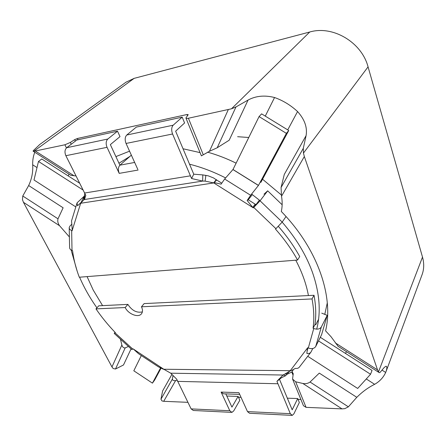 <?xml version="1.0" encoding="UTF-8"?>
<svg xmlns="http://www.w3.org/2000/svg" width="446" height="446" viewBox="0 0 446 446"><rect width="100%" height="100%" fill="white"/><g stroke="black" fill="none" stroke-linecap="round" stroke-linejoin="round"><path stroke-width="0.67" d="M338.146 346.397L331.021 336.702L325.58 330.876C333.87 296.869 317.953 249.041 281.32 211.493C282.374 206.682 282.441 201.598 281.521 196.234L281.069 187.51L303.297 148.334L303.458 153.09L304.339 156.524L377.55 369.918L378.492 371.914L379.284 372.683L379.959 372.499L384.313 367.387L386.03 366.194C387.061 366.456 387.106 368.134 386.158 371.228L385.673 372.449C383.415 377.444 379.736 381.402 374.634 384.318C368.301 387.457 362.353 391.789 356.794 397.319L348.376 406.836L344.83 408.647L342.032 408.882L306.073 407.354L295.67 381.787L302.834 383.465C305.566 383.984 307.974 383.504 310.059 382.027L319.291 373.112L356.794 397.319M293.267 369.706L292.158 371.853L293.239 373.659L292.565 379.055L295.67 381.787M327.358 303.575L327.119 304.038M345.466 353.41L346.497 351.699M69.019 174.152L68.232 175.925M75.887 175.958L70.691 175.261M131.074 348.861L123.486 364.99L115.486 369.02L113.195 368.535L111.968 366.941L23.46 202.328L22.484 199.736L22.768 196.006L28.661 185.542L63.126 207.786L58.002 218.819C57.395 221.144 57.924 223.457 59.591 225.754L69.398 236.96M39.343 144.889L33.26 150.687L33.082 151.155L33.729 151.322L64.91 144.777L66.454 147.921M120.465 339.144L121.864 345.053C122.55 347.194 123.665 348.136 125.203 347.886L128.465 346.47M71.115 249.961L77.236 271.38M79.589 277.2C84.149 287.759 89.93 297.973 96.933 307.824M39.337 144.799L126.034 82.164L134.14 78.362L309.741 32.006C332.788 25.166 361.723 42.275 368.067 66.867L422.501 257.091C424.23 263.324 424.085 269.2 422.067 274.708L386.169 371.228M28.661 185.542C31.8 178.874 33.143 171.961 32.686 164.808L37.001 167.579M34.805 152.259C33.272 156.022 32.564 160.209 32.686 164.808M187.877 402.331L163.71 401.305L161.959 400.926L160.961 399.215L172.407 379.044C172.53 380.393 173.605 380.895 175.64 380.538L177.034 380.265M292.71 379.418L303.458 405.737L306.073 407.354M238.487 397.258L241.041 397.353M298.067 399.415L300.922 399.521M75.38 141.098L74.672 139.643L70.368 142.436L64.91 144.777M74.672 139.643L77.387 138.477L186.991 114.527L188.218 114.644L185.915 117.984C186.021 118.469 186.852 118.552 188.402 118.24L231.491 108.796L235.973 106.94L248.065 100.06C255.826 95.857 264.656 95.009 274.558 97.518C283.048 100.545 290.714 105.223 297.56 111.55C304.646 119.422 307.489 127.444 306.09 135.617L303.297 148.334M248.065 100.06L229.177 140.228L217.202 147.765L209.458 151.294L201.391 155.855L185.993 118.168M306.09 135.617L284.292 174.414L281.069 187.51M200.064 152.621L182.977 148.747M129.552 151.177L115.899 156.596M172.407 379.044L172.942 375.833M286.934 374.339L292.158 371.853M160.961 399.215L162.628 390.925L171.816 374.573M281.298 194.93L262.56 179.231M236.118 163.158C226.663 158.497 217.141 154.829 207.546 152.153M129.914 156.412L118.971 163.23M324.788 314.369L327.297 302.84M189.433 164.178C201.547 167.211 213.606 171.794 225.609 177.926M251.605 194.066L260.124 200.717M282.167 222.125C295.91 238.002 305.928 254.543 312.233 271.748C319.671 292.899 321.153 312.033 316.688 329.142M102.586 305.633L93.203 290.039L87.081 276.609M295.77 260.202C302.081 272.177 306.296 283.963 308.426 295.559M278.416 226.457C286.856 236.096 293.959 246.125 299.718 256.556L297.571 260.057L79.288 277.222C75.926 268.336 73.679 259.477 72.559 250.652L72.012 250.423C70.345 249.682 69.548 248.667 69.609 247.374L69.214 228.017M216.472 179.889L213.757 182.927L205.127 181.121L202.662 181.082L202.802 174.904L208.215 175.83L213.517 177.926L216.65 179.994L214.158 182.576L221.099 184.142L224.65 179.019L232.996 169.502L259.07 116.584L261.601 113.864L288.735 130.511L286.382 133.36L258.474 185.402L250.635 195.287L247.14 200.477L252.731 207.39L255.207 204.173L255.803 204.664L256.305 204.201L259.421 200.137M286.025 216.527L282.201 222.075L275.505 229.127C284.269 239.017 291.623 249.331 297.571 260.057M214.158 182.576L213.757 182.927L253.334 207.881L260.051 200.806L267.684 190.832L282.151 204.77M71.923 224.182L70.15 225.787L69.202 227.488C69.136 228.765 69.95 229.779 71.65 230.521L72.213 230.749L72.263 230.264L71.544 220.893L76.941 203.27M263.965 194.216L267.684 190.832M255.803 204.664L253.334 207.881M213.757 182.927L80.665 203.259L83.642 200.02L84.757 193.96L84.456 199.513L83.642 200.02M138.104 170.049L119.233 173.371M126.764 135.015L136.303 127.11L182.197 117.147L173.165 125.203L126.764 135.015C124.93 137.011 124.696 139.827 126.056 143.456L137.764 169.302M173.165 125.203C171.431 127.249 171.231 130.176 172.569 133.99L191.585 178.523L193.759 174.196L175.635 131.196L184.594 122.984L182.197 117.147M191.585 178.523L202.662 181.082L84.456 199.513L85.822 195.426L65.869 155.704C64.48 152.309 64.759 149.644 66.699 147.721L76.773 140.033L117.521 131.185L119.996 136.632L110.352 144.615L119.885 165.204M119.205 173.399L107.051 147.325C105.68 143.768 105.931 141.003 107.798 139.029L117.521 131.185M213.695 182.782L216.355 179.599M193.759 174.196L202.802 174.904M119.238 173.394C117.911 169.943 118.145 167.194 119.941 165.159L134.659 162.455M131.353 155.152L119.941 165.159M84.372 196.039L77.074 202.841L77.504 205.784L81.289 202.317M75.82 206.927L34.008 179.994L38.484 161.446L41.768 158.982L79.41 183.083M38.484 161.446L82.739 189.806M72.263 230.264L80.665 203.259L80.18 203.081M247.14 200.477L248.238 199.78L252.33 194.601M288.735 130.511L260.854 182.403M259.07 116.584L286.382 133.36M216.65 179.994L221.701 183.144M248.238 199.78L255.207 204.173M95.974 308.883L125.187 307.539L127.879 304.395L98.739 305.817L95.974 308.883C101.671 317.223 108.133 325.134 115.347 332.616L114.226 333.435L115.018 332.276M312.033 298.937L141.482 306.792L144.13 303.598L314.029 295.285L312.033 298.937C313.956 309.312 314.302 319.08 313.064 328.239L313.744 328.512C317.296 329.666 319.815 329.17 321.315 327.018L327.225 315.339L321.583 334.723L315.718 346.486C314.229 348.655 311.76 349.168 308.303 348.025L307.64 347.752L307.439 348.198L306.859 353.422C308.671 353.723 310.02 353.31 310.912 352.178L312.797 348.504M239.686 394.37L223.413 393.818L221.116 392.084L229.813 410.755L231.931 412.394L233.715 410.922L239.831 400.218L238.108 396.427L226.785 396.026M291.84 415.365L249.57 413.269L247.497 411.608L239.145 393.177M231.457 412.366L193.319 410.476L191.117 408.887L176.688 379.172L170.729 373.196L163.704 369.188L133.07 348.85L131.865 349.586L114.271 333.474M225.804 393.902L231.937 407.12L238.108 396.427M279.408 379.117L292.186 409.818L297.711 398.546L287.319 398.178M297.711 398.546L299.344 402.521L293.892 413.827L292.275 415.388L290.307 413.676L247.497 411.608M279.319 378.782L276.938 381.352L290.307 413.676M161.017 368.229L154.712 379.959L152.437 383.136L133.811 370.793L141.321 355.551M160.554 367.995L152.437 383.136M289.432 371.345L285.646 375.694L283.02 375.03L276.938 381.352M285.646 375.694L281.337 377.851L277.061 381.218M320.3 337.299L372.053 370.431L370.542 374.255L357.675 388.455L307.729 356.287M318.5 340.906L370.542 374.255M158.603 366.947L138.661 353.795L133.538 349.229M307.662 347.763L290.296 370.687L163.381 369.243L158.692 366.958M170.729 373.196L283.015 375.03L284.777 374.099L287.408 373.815M310.912 352.178L299.377 367.091C298.486 368.223 297.153 368.652 295.38 368.368L290.853 370.871L290.385 370.721M290.34 370.799L284.777 374.099M314.029 295.285C315.924 305.622 316.247 315.367 314.999 324.504L315.735 324.766L318.567 319.286M321.733 313.153L327.225 315.339M314.999 324.504L313.064 328.239M142.363 311.893C136.766 313.109 131.938 310.611 127.879 304.395M141.482 306.792C142.826 309.675 142.815 312.016 141.454 313.822C138.394 318.054 128.236 314.084 125.187 307.539M335.342 342.913L377.55 369.918M281.521 196.234L304.339 156.524M302.834 383.465L342.032 408.882M35.468 151.105L74.153 175.852M111.968 366.941L121.864 345.053M23.46 202.328L59.591 225.754M422.501 257.091L378.492 371.914M134.14 78.362L33.729 151.322M163.71 401.305L175.64 380.538M309.741 32.006L231.491 108.796M209.458 151.294L228.274 109.671M203.231 154.673L188.402 118.24M368.067 66.867L303.458 153.09M293 375.03L291.773 372.02M78.005 139.765L77.387 138.477M187.476 115.72L186.991 114.527M70.368 142.436L71.248 144.248M217.202 147.765L235.973 106.94M287.731 129.898L297.56 111.55M265.264 116.116L274.558 97.518M115.486 369.02L125.203 347.886M22.768 196.006L58.002 218.819M382.083 370.152L385.673 372.449M366.283 378.955L374.634 384.318M310.059 382.027L348.376 406.836M237.618 136.705L248.768 137.496M253.785 207.468L275.968 228.731M72.012 250.423L71.65 230.521M172.569 133.99L126.056 143.456M107.051 147.325L65.869 155.704M190.197 175.869L84.344 193.057M205.127 181.121L205.862 175.284M107.798 139.029L66.699 147.721M258.435 185.464L232.957 169.564M250.635 195.287L224.65 179.019M258.474 185.402L232.996 169.502M260.051 200.806L282.201 222.075M221.149 392.09L238.878 392.658M229.813 410.755L191.117 408.887M277.707 383.744L177.508 381.369M321.315 327.018L315.718 346.486M313.744 328.512L308.303 348.025M132.785 349.09L115.068 332.867M70.708 175.228L33.249 151.261M378.966 372.471L338.168 346.369M84.4 195.933L80.971 202.69M307.294 350.701L307.891 347.858"/></g></svg>
